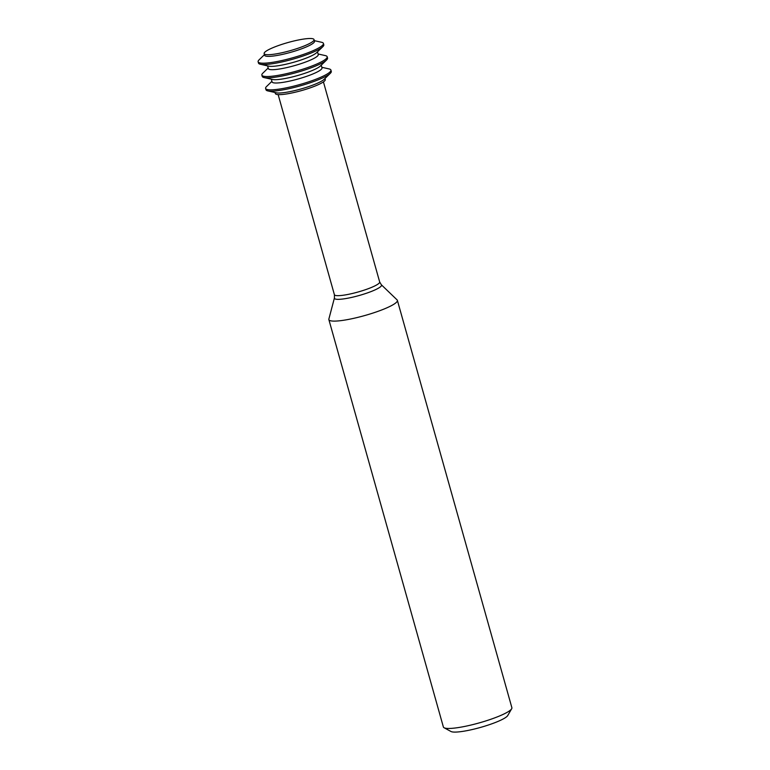 <?xml version="1.0" encoding="UTF-8"?>
<svg xmlns="http://www.w3.org/2000/svg" width="770" height="770" viewBox="0 0 770 770"><rect width="100%" height="100%" fill="white"/><g stroke="black" fill="none" stroke-linecap="round" stroke-linejoin="round"><path stroke-width="1.16" d="M384.451 308.866A35.584 5.794 164.3 0 1 348.925 319.338A35.584 5.794 164.3 0 1 328.867 319.617A35.584 5.794 164.3 0 1 328.867 319.04L334.43 297.923A24.467 3.985 164.3 0 0 347.203 298.317A24.467 3.985 164.3 0 0 372.651 290.935A24.467 3.985 164.3 0 0 381.323 284.746L397.07 299.877A35.584 5.794 164.3 0 1 397.378 300.358A35.584 5.794 164.3 0 1 384.451 308.866M397.378 300.358L511.877 707.707A35.584 5.794 164.3 0 1 511.665 708.756A35.584 5.794 164.3 0 1 498.95 716.216A35.584 5.794 164.3 0 1 444.097 727.756A35.584 5.794 164.3 0 1 443.366 726.967L328.867 319.617M511.665 708.756L507.738 715.551A29.886 4.861 164.3 0 1 497.064 721.808A29.886 4.861 164.3 0 1 450.989 731.5L444.097 727.756M321.831 67.298L329.088 68.925A33.919 5.515 164.3 0 1 330.917 70.07L331.283 71.398A33.919 5.515 164.3 0 1 330.32 73.323L324.074 79.368A25.92 4.216 164.3 0 1 315.392 84.094A25.92 4.216 164.3 0 1 276.295 92.795L267.806 90.898A33.919 5.515 164.3 0 1 265.987 89.753L265.611 88.425A33.919 5.515 164.3 0 1 266.574 86.5L271.925 81.331M330.32 73.323A33.919 5.515 164.3 0 1 318.972 79.502A33.919 5.515 164.3 0 1 267.806 90.898M324.978 78.492L325.267 79.531A25.92 4.216 164.3 0 1 315.854 85.73A25.92 4.216 164.3 0 1 289.972 93.353A25.92 4.216 164.3 0 1 275.362 93.555L275.073 92.516M330.917 70.07A33.919 5.515 164.3 0 1 318.597 78.174A33.919 5.515 164.3 0 1 284.727 88.155A33.919 5.515 164.3 0 1 265.611 88.425M321.225 65.171L321.995 67.895A25.92 4.216 164.3 0 1 312.582 74.093A25.92 4.216 164.3 0 1 286.7 81.716A25.92 4.216 164.3 0 1 272.089 81.928L271.329 79.195M318.087 53.977L325.344 55.604A33.919 5.515 164.3 0 1 327.173 56.749L327.539 58.068A33.919 5.515 164.3 0 1 326.576 60.002L320.33 66.047A25.92 4.216 164.3 0 1 311.648 70.763A25.92 4.216 164.3 0 1 272.551 79.474L264.062 77.568A33.919 5.515 164.3 0 1 262.243 76.432L261.867 75.104A33.919 5.515 164.3 0 1 262.83 73.169L268.181 68.001M326.576 60.002A33.919 5.515 164.3 0 1 315.228 66.181A33.919 5.515 164.3 0 1 264.062 77.568M314.333 40.656L321.6 42.283A33.919 5.515 164.3 0 1 323.429 43.418A33.919 5.515 164.3 0 1 311.109 51.532A33.919 5.515 164.3 0 1 277.239 61.504A33.919 5.515 164.3 0 1 258.123 61.773A33.919 5.515 164.3 0 1 259.086 59.848L264.437 54.68M323.429 43.418L323.795 44.747A33.919 5.515 164.3 0 1 322.832 46.681A33.919 5.515 164.3 0 1 311.475 52.861A33.919 5.515 164.3 0 1 260.318 64.247A33.919 5.515 164.3 0 1 258.499 63.102L258.123 61.773M314.035 39.588L314.507 41.253A25.92 4.216 164.3 0 1 305.093 47.451A25.92 4.216 164.3 0 1 279.212 55.074A25.92 4.216 164.3 0 1 264.601 55.276L264.139 53.611A25.92 4.216 -15.7 0 0 278.75 53.409A25.92 4.216 -15.7 0 0 304.622 45.786A25.92 4.216 -15.7 0 0 314.035 39.588A25.92 4.216 -15.7 0 0 299.424 39.79A25.92 4.216 -15.7 0 0 273.552 47.422A25.92 4.216 -15.7 0 0 264.139 53.611M317.481 51.85L318.251 54.574A25.92 4.216 164.3 0 1 308.837 60.772A25.92 4.216 164.3 0 1 282.956 68.395A25.92 4.216 164.3 0 1 268.345 68.607L267.585 65.873M327.173 56.749A33.919 5.515 164.3 0 1 314.853 64.853A33.919 5.515 164.3 0 1 280.983 74.834A33.919 5.515 164.3 0 1 261.867 75.104M322.832 46.681L316.576 52.716A25.92 4.216 164.3 0 1 307.904 57.442A25.92 4.216 164.3 0 1 268.807 66.143L260.318 64.247M323.429 81.889L379.668 281.955A23.514 3.831 164.3 0 1 371.13 287.576A23.514 3.831 164.3 0 1 347.645 294.496A23.514 3.831 164.3 0 1 334.392 294.679L334.43 297.923M278.153 94.614L334.392 294.679M379.668 281.955L381.323 284.746"/></g></svg>
